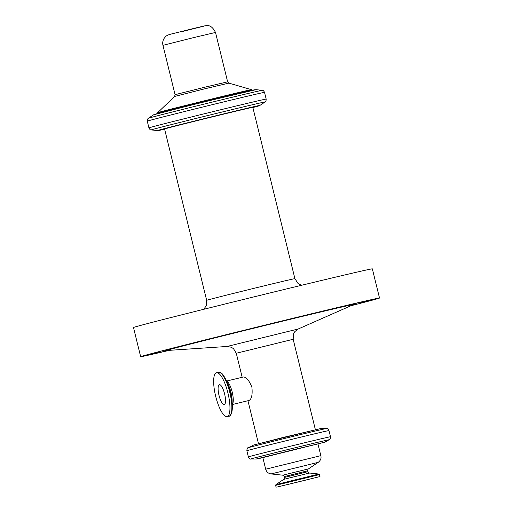 <?xml version="1.0" encoding="UTF-8"?>
<svg xmlns="http://www.w3.org/2000/svg" width="513" height="513" viewBox="0 0 513 513"><rect width="100%" height="100%" fill="white"/><g stroke="black" fill="none" stroke-linecap="round" stroke-linejoin="round"><path stroke-width="0.77" d="M212.106 338.298L201.038 341.004L212.106 338.298M363.319 301.554L352.251 304.254L363.319 301.554M167.565 350.578L156.497 353.284L167.565 350.578M335.278 308.146L324.21 310.852L335.278 308.146M178.646 346.762L167.578 349.468L178.646 346.762M351.514 305.498L351.181 305.645M252.903 328.166L242.405 330.731L252.903 328.166M372.656 300.009L361.588 302.715L372.656 300.009M154.535 353.412L143.467 356.112L154.535 353.412M376.446 298.694L365.378 301.4L376.446 298.694M296.597 317.47L285.529 320.17L296.597 317.47M158.28 352.11L147.212 354.816L158.28 352.11M307.646 479.629L288.069 484.419L307.646 479.629M219.025 395.42A10.286 2.886 76.3 0 1 219.378 384.66A10.286 2.886 76.3 0 1 224.611 393.971A10.286 2.886 76.3 0 1 224.232 404.648A10.286 2.886 76.3 0 1 219.025 395.42M226.554 381.076L243.322 376.997C246.259 376.952 249.119 380.364 251.902 387.232C252.62 394.612 251.678 399.018 249.087 400.448L232.261 404.539M216.422 372.727A22.585 6.336 76.3 0 1 216.473 372.707A22.585 6.336 76.3 0 1 227.964 393.157A22.585 6.336 76.3 0 1 227.137 416.601A22.585 6.336 76.3 0 1 215.672 396.248A22.585 6.336 76.3 0 1 216.422 372.727M320.83 455.647L317.951 443.925L294.231 449.51L262.797 457.468L265.683 469.196C266.536 471.941 268.344 473.518 271.088 473.929L318.233 462.348C320.612 460.45 321.478 458.212 320.83 455.647L265.683 469.196M276.994 487.081L319.984 476.577L276.994 487.081M351.014 305.716A122.973 1.026 166.2 0 0 379.511 298.034A122.973 1.026 166.2 0 0 276.764 322.228A122.973 1.026 166.2 0 0 145.384 355.246A122.973 1.026 166.2 0 0 140.658 356.702A122.973 1.026 166.2 0 0 169.47 350.308M379.511 298.034L372.342 268.85A122.973 1.026 166.2 0 0 269.601 293.045A122.973 1.026 166.2 0 0 138.221 326.063A122.973 1.026 166.2 0 0 133.489 327.518L140.658 356.702M301.644 285.254L298.156 283.631L294.904 278.662L252.819 107.326A45.433 0.378 166.2 0 0 214.864 116.265A45.433 0.378 166.2 0 0 166.321 128.462A45.433 0.378 166.2 0 0 164.577 129L206.662 300.336L206.361 305.588L203.744 309.301M226.624 381.217A12.075 3.386 76.3 0 1 232.184 392.022A12.075 3.386 76.3 0 1 232.254 404.385M218.326 372.258A22.585 6.336 76.3 0 1 218.384 372.246A22.585 6.336 76.3 0 1 229.824 392.503A22.585 6.336 76.3 0 1 229.048 416.133L227.137 416.601M216.473 372.707L218.384 372.246C222.661 372.406 223.309 375.478 226.073 380.056L226.073 380.056A22.11 6.201 76.3 0 1 230.324 392.387A22.11 6.201 76.3 0 1 232.293 405.668L232.293 405.668A22.11 6.201 76.3 0 1 230.433 415.036M220.115 372.585A22.11 6.201 76.3 0 1 226.073 380.056L228.388 384.93A13.248 3.719 76.3 0 1 230.933 392.317A13.248 3.719 76.3 0 1 232.12 400.275L232.293 405.668C232.729 414.318 229.458 416.684 229.048 416.133M255.929 459.071L324.787 442.161L260.45 458.186L256.243 459.064L250.934 458.968A40.296 0.333 166.2 0 1 252.467 458.487A40.296 0.333 166.2 0 1 296.116 447.522A40.296 0.333 166.2 0 1 329.16 439.756C329.897 439.878 330.34 438.878 330.487 436.749A42.284 0.353 166.2 0 0 295.161 445.066A42.284 0.353 166.2 0 0 249.991 456.423A42.284 0.353 166.2 0 0 248.363 456.923C249.465 458.737 250.325 459.424 250.934 458.968M282.753 475.192C283.067 474.929 283.58 475.378 284.292 476.545L307.742 470.78C307.832 469.421 308.076 468.786 308.48 468.876L282.753 475.192L271.088 473.929M307.742 470.78L307.96 471.678L284.51 477.436L284.292 476.545M307.96 471.678C308.826 472.915 309.339 473.364 309.499 473.024L283.772 479.347C284.074 479.572 284.324 478.93 284.51 477.436M330.487 436.749L328.974 430.574A42.284 0.353 166.2 0 0 293.648 438.897A42.284 0.353 166.2 0 0 248.472 450.247A42.284 0.353 166.2 0 0 246.849 450.747L248.363 456.923M309.499 473.024L318.874 474.044L275.936 484.593L275.635 485.362L276.122 487.35M328.974 430.574C327.871 428.759 327.012 428.079 326.403 428.528A40.296 0.333 166.2 0 0 292.154 436.608A40.296 0.333 166.2 0 0 249.709 447.278A40.296 0.333 166.2 0 0 248.177 447.74C247.439 447.618 246.997 448.618 246.849 450.747M318.874 474.044L319.496 474.589L275.635 485.362M326.403 428.528L321.414 428.426L291.269 435.537L253.903 444.931L248.177 447.74M320.593 428.567L253.345 445.085M315.373 429.663L293.173 339.285L236.281 353.258L242.181 377.279M293.173 339.285L293.507 333.95L294.866 331.578L298.213 328.993L227.047 346.474L166.199 350.546M298.213 328.993L353.604 304.575A96.367 0.802 166.2 0 0 275.372 322.94A96.367 0.802 166.2 0 0 170.233 349.347A96.367 0.802 166.2 0 0 166.642 350.501M353.701 304.523A97.919 0.814 166.2 0 0 259.892 326.576A97.919 0.814 166.2 0 0 166.539 350.494M294.904 278.662A45.433 0.378 166.2 0 0 256.949 287.601A45.433 0.378 166.2 0 0 208.406 299.797A45.433 0.378 166.2 0 0 206.662 300.336M157.433 130.597A52.762 0.442 166.2 0 1 159.447 129.969A52.762 0.442 166.2 0 1 216.396 115.656A52.762 0.442 166.2 0 1 259.892 105.434L252.871 107.525A51.845 0.43 166.2 0 0 208.592 117.74A51.845 0.43 166.2 0 0 164.628 129.199L157.876 130.61L151.258 129.924A58.604 0.487 166.2 0 1 153.496 129.225A58.604 0.487 166.2 0 1 216.749 113.335A58.604 0.487 166.2 0 1 265.054 101.978C265.958 100.651 265.926 102.427 266.176 99.092A60.367 0.5 166.2 0 0 215.742 110.968A60.367 0.5 166.2 0 0 151.245 127.179A60.367 0.5 166.2 0 0 148.924 127.891C149.738 129.494 150.514 130.174 151.258 129.924M266.176 99.092L264.522 92.366A60.367 0.5 166.2 0 0 214.088 104.242A60.367 0.5 166.2 0 0 149.591 120.446A60.367 0.5 166.2 0 0 147.269 121.164L148.924 127.891M264.522 92.366C263.708 90.763 262.932 90.083 262.194 90.326A58.604 0.487 166.2 0 0 212.6 102.023A58.604 0.487 166.2 0 0 150.636 117.599A58.604 0.487 166.2 0 0 148.398 118.279C147.494 119.606 147.526 117.83 147.269 121.164M262.194 90.326L256.013 89.66A52.762 0.442 166.2 0 0 211.369 100.189A52.762 0.442 166.2 0 0 155.58 114.213A52.762 0.442 166.2 0 0 153.56 114.822L148.398 118.279M254.621 89.91A51.845 0.43 166.2 0 0 204.649 101.677A51.845 0.43 166.2 0 0 154.907 114.399M159.254 112.995A48.741 0.404 166.2 0 0 157.382 113.572L157.632 112.706A48.293 0.404 166.2 0 1 159.485 112.142A48.293 0.404 166.2 0 1 210.747 99.253A48.293 0.404 166.2 0 1 251.428 89.666L252.05 90.32A48.741 0.404 166.2 0 0 211.324 99.907A48.741 0.404 166.2 0 0 159.254 112.995M251.428 89.666L228.869 83.112L205.328 88.666L174.587 96.45L157.632 112.706M228.869 83.112L227.631 81.83L205.027 87.152L176.126 94.411L175.087 94.732L174.587 96.45M227.631 81.83L215.505 32.454L192.901 37.776L162.961 45.362L175.087 94.732M182.198 31.575L203.988 26.118L182.198 31.575M308.48 468.876L318.233 462.348M324.787 442.161L329.16 439.756M283.772 479.347L275.936 484.593M319.496 474.589L319.984 476.577M321.414 428.426L282.432 437.615L252.556 445.335M247.939 400.73L258.481 443.636M236.281 353.258L233.511 348.686L231.209 347.211L227.047 346.474M354.021 304.408L353.604 304.575M259.892 105.434L265.054 101.978M256.013 89.66L197.287 103.485L153.56 114.822M215.505 32.454C212.991 27.388 209.984 25.118 206.476 25.65C203.571 25.932 203.212 26.266 196.562 27.766L172.919 33.614C165.577 35.333 166.135 36.256 164.192 38.289C162.794 40.476 162.384 42.835 162.961 45.362"/></g></svg>
